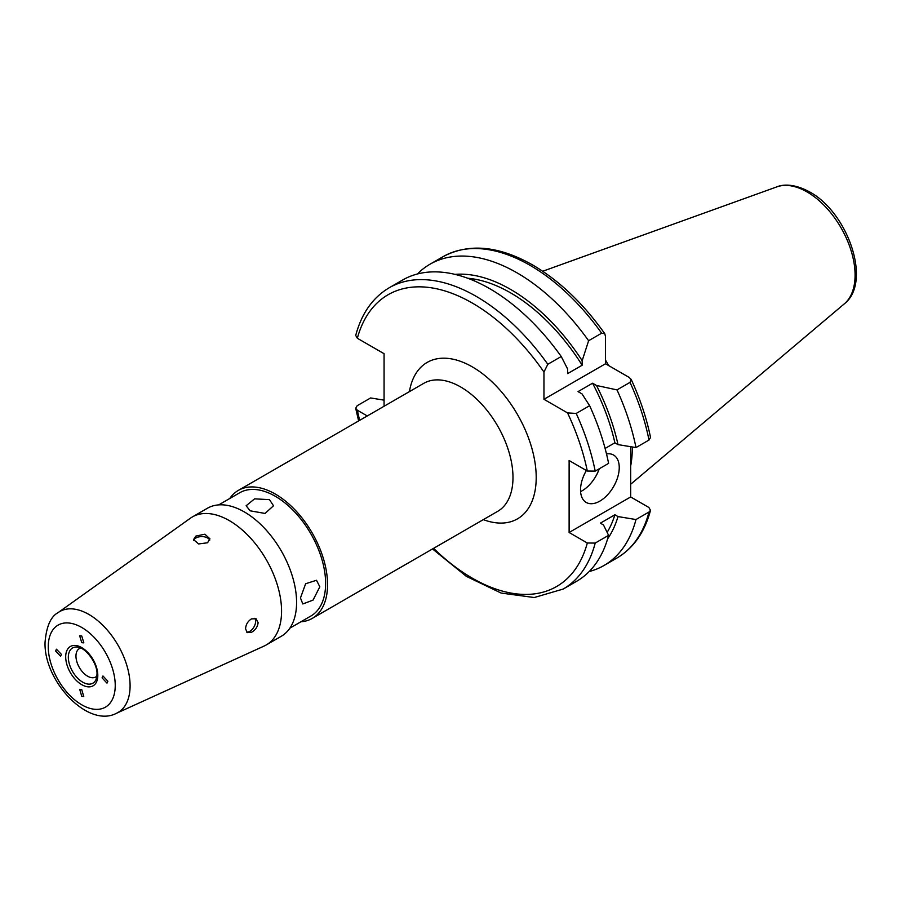 <?xml version="1.0" encoding="UTF-8"?>
<svg xmlns="http://www.w3.org/2000/svg" width="901" height="901" viewBox="0 0 901 901"><rect width="100%" height="100%" fill="white"/><g stroke="black" fill="none" stroke-linecap="round" stroke-linejoin="round"><path stroke-width="1.35" d="M195.945 536.05L204.887 534.203L209.956 538.843L207.557 542.762L198.614 543.945L193.535 539.586L195.945 536.05M258.103 622.692C257.607 626.893 255.411 630.092 251.503 632.288L247.246 632.603L245.579 628.864C245.838 624.539 247.809 621.217 251.503 618.874L256.098 618.75L258.103 622.692M586.393 470.502A27.368 15.801 120 0 0 580.537 489.919A27.368 15.801 120 0 0 586.202 502.443A27.368 15.801 120 0 0 607.297 495.111A27.368 15.801 120 0 0 619.246 467.563A27.368 15.801 120 0 0 613.57 455.039A27.368 15.801 120 0 0 606.508 453.913M605.506 360.085A121.669 70.244 60 0 1 608.671 365.581M632.311 446.964A121.669 70.244 60 0 1 630.666 466.008M384.074 406.25L384.074 353.699L357.348 338.269L355.715 335.442C361.549 313.48 372.721 297.578 389.232 287.757A173.949 100.428 60 0 1 476.212 296.373A173.949 100.428 60 0 1 547.819 364.274L561.233 356.526A173.949 100.428 60 0 0 489.615 288.624A173.949 100.428 60 0 0 402.646 280.008L389.232 287.757M384.074 400.157L370.626 397.949L357.213 405.687L355.692 408.266L357.348 410.237L367.27 415.958M470.547 279.333L474.816 280.887M467.732 278.251A153.97 88.895 60 0 1 510.563 292.848A153.97 88.895 60 0 1 582.181 365.22L567.664 373.6L567.664 369.061L561.233 356.526M454.982 274.377A158.204 91.339 60 0 1 510.563 289.39A158.204 91.339 60 0 1 582.181 360.682L582.181 365.22M417.411 273.983A173.949 100.428 60 0 1 430.014 264.207A173.949 100.428 60 0 1 516.994 272.823A173.949 100.428 60 0 1 588.612 340.724L601.631 333.201L604.774 333.697L605.506 336.512L605.506 363.756L629.089 377.373L631.173 379.411C640.138 398.794 646.591 418.154 650.533 437.469L649.002 440.048L635.982 447.572A173.949 100.428 60 0 0 617.005 389.896L630.024 382.373L631.173 379.411M269.489 499.638L273.499 505.765L265.052 513.446L250.14 510.811L246.131 505.765L254.578 498.85L269.489 499.638M319.821 586.799L313.052 600.1L302.826 603.974L300.461 597.971L305.63 583.747L316.51 580.267L319.821 586.799M300.923 621.78A73.905 42.674 -120 0 0 312.253 618.401A73.905 42.674 -120 0 0 327.559 584.569A73.905 42.674 -120 0 0 295.303 510.191A73.905 42.674 -120 0 0 238.348 490.392A73.905 42.674 -120 0 0 229.755 498.512M107.872 681.224L106.994 683.127L102.072 677.879L102.951 675.975L107.872 681.224M81.743 635.971L83.838 642.863L81.743 642.672L79.66 635.779L81.743 635.971M55.614 651.051L56.425 649.193L61.426 654.408L60.615 656.266L55.614 651.051M81.743 696.315L79.727 689.378L81.743 689.603L83.759 696.541L81.743 696.315M96.914 676.077A16.387 9.46 60 0 1 95.743 676.978A16.387 9.46 60 0 1 83.117 672.585A16.387 9.46 60 0 1 75.966 656.097A16.387 9.46 60 0 1 79.356 648.596A16.387 9.46 60 0 1 80.718 648.044M281.562 611.115A73.905 42.674 60 0 1 266.257 644.947A73.905 42.674 60 0 1 264.139 646.04L116.353 713.344A58.272 33.641 60 0 0 130.093 685.807A58.272 33.641 60 0 0 103.581 626.06A58.272 33.641 60 0 0 58.171 612.567L190.359 518.233A73.905 42.674 60 0 1 192.352 516.949A73.905 42.674 60 0 1 249.307 536.748A73.905 42.674 60 0 1 281.562 611.115M192.352 516.949L207.376 508.265A73.905 42.674 60 0 1 264.331 528.065A73.905 42.674 60 0 1 296.587 602.442A73.905 42.674 60 0 1 281.281 636.275L266.257 644.947M218.706 504.887L239.711 492.757A71.168 41.086 60 0 1 294.559 511.824A71.168 41.086 60 0 1 325.621 583.443A71.168 41.086 60 0 1 310.879 616.025L289.874 628.155M547.819 364.274L543.956 372.045L543.956 399.289L567.54 412.906A168.476 97.274 60 0 1 587.317 471.043L569.117 460.524L569.117 532.491L630.666 496.958L648.866 507.466L650.511 510.293L649.002 512.016L635.982 519.539L617.996 516.577L614.887 514.775A153.97 88.895 60 0 1 607.139 532.356M614.887 514.775L600.37 523.154L603.479 524.956L608.603 535.34A173.949 100.428 60 0 1 576.595 581.303L563.181 589.051A173.949 100.428 60 0 0 595.201 543.078L587.317 542.999A168.476 97.274 60 0 1 433.584 548.349M630.666 496.958L630.666 446.693M635.982 519.539A173.949 100.428 60 0 1 603.974 565.501A173.949 100.428 60 0 1 589.198 571.527M588.612 340.724L582.181 360.682M617.996 516.577A158.204 91.339 60 0 1 607.646 538.798M608.603 535.34L595.201 543.078M569.117 532.491L587.317 542.999M567.54 412.906L576.212 413.446L589.626 405.698L581.978 393.872L578.048 391.597L592.565 383.218L596.496 385.482L617.005 389.896M596.496 385.482A158.204 91.339 60 0 1 617.996 444.61L635.982 447.572M592.565 383.218A153.97 88.895 60 0 1 614.887 442.808L617.996 444.61M605.1 448.45L614.887 442.808M589.626 405.698A173.949 100.428 60 0 1 608.603 463.373L595.201 471.122L587.317 471.043M543.956 399.289L605.506 363.756M580.593 491.608A27.368 15.801 120 0 0 599.289 468.757M246.559 632.052A8.21 4.742 120 0 0 254.814 625.193A8.21 4.742 120 0 0 254.814 618.3M209.719 540.183A8.21 4.742 -0 0 0 201.509 536.591A8.21 4.742 -0 0 0 193.681 540.454M844.338 303.828C872.337 282.092 847.785 212.467 809.695 191.958C792.643 182.7 781.437 184.874 776.82 186.879A67.879 39.193 60 0 1 807.082 191.947A67.879 39.193 60 0 1 850.42 248.563A67.879 39.193 60 0 1 844.338 303.828L630.666 484.265M357.348 338.269A168.476 97.274 60 0 1 472.338 303.074A168.476 97.274 60 0 1 543.956 372.045M430.014 264.207L443.044 256.684A173.949 100.428 60 0 1 530.013 265.299A173.949 100.428 60 0 1 601.631 333.201M238.348 490.392L423.774 383.33A73.905 42.674 60 0 1 480.717 403.141A73.905 42.674 60 0 1 512.984 477.507A73.905 42.674 60 0 1 497.679 511.34L312.253 618.401M409.414 391.62A90.325 52.157 60 0 1 477.845 370.345A90.325 52.157 60 0 1 536.208 477.507A90.325 52.157 60 0 1 483.319 519.629M68.33 657.279A20.34 11.736 60 0 1 77.587 647.109C85.505 647.335 97.657 663.395 97.004 674.297L96.148 679.264A20.34 11.736 60 0 1 80.11 680.401A20.34 11.736 60 0 1 68.33 657.279M97.804 675.412A22.705 13.11 60 0 1 81.743 684.681A22.705 13.11 60 0 1 65.694 656.874A22.705 13.11 60 0 1 81.743 647.605A22.705 13.11 60 0 1 97.804 675.412M115.238 685.481A47.359 27.345 60 0 1 81.743 704.807A47.359 27.345 60 0 1 48.26 646.805A47.359 27.345 60 0 1 81.743 627.468A47.359 27.345 60 0 1 115.238 685.481M649.002 512.016A173.949 100.428 60 0 1 616.994 557.978C633.504 548.157 644.677 532.254 650.511 510.293M359.679 420.339A168.476 97.274 60 0 1 357.348 410.237M630.024 382.373A173.949 100.428 60 0 1 649.002 440.048M576.212 413.446A173.949 100.428 60 0 1 595.201 471.122M443.044 256.684C468.824 242.966 498.737 245.748 532.75 265.029C559.375 280.661 583.375 303.547 604.774 333.697M58.171 612.567C50.749 616.509 46.379 626.432 45.05 642.334C43.676 680.942 87.825 728.323 116.353 713.344M603.974 565.501L616.994 557.978M355.692 408.266L358.632 420.947M432.536 548.957L466.38 576.37L501.102 593.049L534.248 597.532L563.181 589.051M776.82 186.879L542.717 271.246"/></g></svg>
